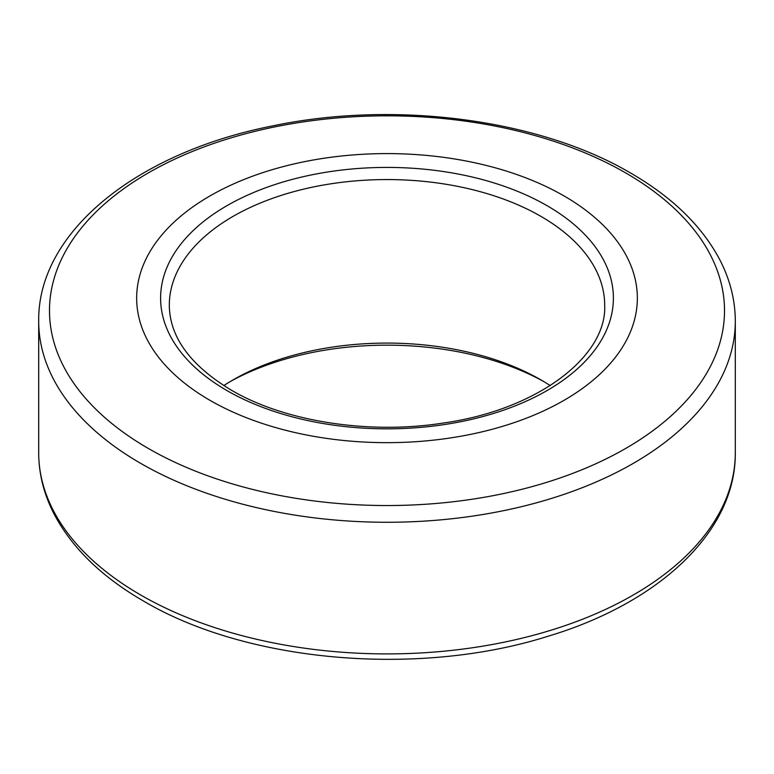<?xml version="1.0" encoding="UTF-8"?>
<svg xmlns="http://www.w3.org/2000/svg" width="774" height="774" viewBox="0 0 774 774"><rect width="100%" height="100%" fill="white"/><g stroke="black" fill="none" stroke-linecap="round" stroke-linejoin="round"><path stroke-width="1.16" d="M564.014 195.928A250.341 144.535 0 0 0 291.198 164.601A250.341 144.535 0 0 0 136.659 298.125A250.341 144.535 0 0 0 209.986 400.332A250.341 144.535 0 0 0 482.802 431.66A250.341 144.535 0 0 0 637.341 298.125A250.341 144.535 0 0 0 564.014 195.928A250.341 144.535 0 0 0 291.198 164.601A250.341 144.535 0 0 0 136.659 298.125A250.341 144.535 0 0 0 209.986 400.332A250.341 144.535 0 0 0 482.802 431.66A250.341 144.535 0 0 0 637.341 298.125A250.341 144.535 0 0 0 564.014 195.928M550.198 385.587A217.688 125.678 0 0 0 540.929 379.889L540.929 379.899A217.688 125.678 0 0 0 233.071 379.889A217.688 125.678 0 0 0 223.802 385.587M543.948 381.669A226.395 130.709 0 0 0 230.052 381.669M148.347 448.465A337.503 194.855 0 0 0 625.653 448.465A337.503 194.855 0 0 0 625.653 172.892A337.503 194.855 0 0 0 148.347 172.892A337.503 194.855 0 0 0 148.347 448.465M140.713 463.374A348.3 201.085 0 0 0 520.292 506.96A348.3 201.085 0 0 0 735.3 321.181C735.242 300.583 730.308 280.575 720.517 261.148C702.753 226.792 672.78 197.418 630.578 173.008C538.791 118.964 394.208 100.233 272.322 125.968C137.308 152.526 37.5 231.842 38.7 321.181A348.3 201.085 0 0 0 140.713 463.374M735.3 452.819C736.045 531.312 659.409 602.927 547.924 636.286C418.608 677.221 247.09 662.505 143.422 600.992C101.365 576.669 71.44 547.392 53.648 513.181C43.741 493.657 38.758 473.533 38.7 452.819A348.3 201.085 0 0 0 140.713 595.013A348.3 201.085 0 0 0 520.292 638.598A348.3 201.085 0 0 0 735.3 452.819L735.3 321.181M540.929 216.372A217.688 125.678 0 0 0 303.698 189.127A217.688 125.678 0 0 0 169.312 305.237C169.641 337.048 190.288 365.347 231.271 390.125C284.493 421.472 368.618 434.756 442.873 423.097C537.872 409.92 607.068 356.272 604.688 305.237A217.688 125.678 0 0 0 540.929 216.372M226.917 390.551A226.395 130.709 0 0 0 547.083 390.551A226.395 130.709 0 0 0 547.083 205.7A226.395 130.709 0 0 0 226.917 205.7A226.395 130.709 0 0 0 226.917 390.551M38.7 452.819L38.7 321.181"/></g></svg>
